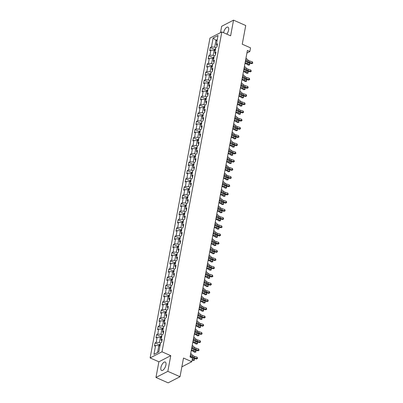 <?xml version="1.0" encoding="UTF-8"?>
<svg xmlns="http://www.w3.org/2000/svg" width="403" height="403" viewBox="0 0 403 403"><rect width="100%" height="100%" fill="white"/><g stroke="black" fill="none" stroke-linecap="round" stroke-linejoin="round"><path stroke-width="0.6" d="M165.92 364.962A4.614 2.01 -66.2 0 0 165.28 362.03A4.614 2.01 -66.2 0 0 160.913 367.546A4.614 2.01 -66.2 0 0 161.553 370.478A4.614 2.01 -66.2 0 0 165.92 364.962M226.788 34.129A4.614 2.01 -66.2 0 0 228.592 30.074A4.614 2.01 -66.2 0 0 227.952 27.142A4.614 2.01 -66.2 0 0 223.584 32.658A4.614 2.01 -66.2 0 0 223.574 32.714M155.956 377.47L168.142 382.85L180.015 376.719L167.829 371.339L170.761 355.668L161.986 351.794L150.112 357.924L158.888 361.798L155.956 377.47L167.829 371.339M161.986 351.794L221.841 31.948L209.968 38.078L150.112 357.924M221.841 31.948L230.617 35.822L233.549 20.15L221.675 26.281L220.486 32.648M233.549 20.15L245.739 25.53L242.243 44.199L250.53 47.856L249.845 51.539L247.407 50.461L190.05 356.952L192.483 358.03L191.798 361.713L183.506 358.05L180.015 376.719M213.142 38.008L211.469 46.944L210.301 47.554L209.706 50.707L210.88 50.103L209.933 55.151L208.764 55.755L208.175 58.909L209.343 58.304L208.396 63.357L207.228 63.961L206.638 67.115L207.807 66.51L206.865 71.558L205.691 72.162L205.102 75.321L206.271 74.716L205.329 79.764L204.155 80.368L203.565 83.522L204.739 82.917L203.792 87.965L202.623 88.569L202.029 91.728L203.203 91.123L202.256 96.171L201.087 96.775L200.498 99.929L201.666 99.324L200.724 104.372L199.55 104.982L198.961 108.135L200.13 107.53L199.188 112.578L198.014 113.183L197.425 116.336L198.598 115.732L197.651 120.784L196.483 121.389L195.888 124.542L197.062 123.938L196.115 128.985L194.946 129.59L194.357 132.748L195.526 132.144L194.578 137.191L193.41 137.796L192.82 140.949L193.989 140.345L193.047 145.392L191.873 145.997L191.284 149.155L192.453 148.551L191.511 153.598L190.337 154.203L189.748 157.356L190.921 156.752L189.974 161.799L188.806 162.404L188.211 165.562L189.385 164.958L188.438 170.006L187.269 170.61L186.68 173.764L187.848 173.159L186.906 178.212L185.733 178.816L185.143 181.97L186.312 181.365L185.37 186.413L184.196 187.017L183.607 190.176L184.781 189.571L183.833 194.619L182.665 195.223L182.07 198.377L183.244 197.772L182.297 202.82L181.128 203.424L180.539 206.583L181.708 205.978L180.761 211.026L179.592 211.63L179.003 214.784L180.171 214.179L179.229 219.227L178.055 219.831L177.466 222.99L178.635 222.385L177.693 227.433L176.519 228.038L175.93 231.191L177.103 230.587L176.156 235.639L174.988 236.244L174.393 239.397L175.567 238.793L174.62 243.84L173.451 244.445L172.862 247.603L174.031 246.999L173.089 252.046L171.915 252.651L171.325 255.804L172.494 255.2L171.552 260.247L170.378 260.852L169.789 264.01L170.963 263.406L170.016 268.453L168.847 269.058L168.252 272.211L169.426 271.607L168.479 276.654L167.31 277.259L166.721 280.417L167.89 279.813L166.943 284.861L165.774 285.465L165.185 288.619L166.353 288.014L165.411 293.067L164.238 293.671L163.648 296.825L164.817 296.22L163.875 301.268L162.701 301.872L162.112 305.031L163.286 304.421L162.338 309.474L161.17 310.078L160.575 313.232L161.749 312.627L160.802 317.675L159.633 318.279L159.044 321.438L160.213 320.833L159.271 325.881L158.097 326.485L157.508 329.639L158.676 329.034L157.734 334.082L156.56 334.686L155.971 337.845L157.145 337.24L156.198 342.288L155.024 342.893L154.435 346.046L155.608 345.442L153.936 354.383L158.812 351.864L160.485 342.923L161.658 342.318L162.248 339.165L161.074 339.769L162.021 334.722L163.19 334.117L163.784 330.964L162.611 331.568L163.558 326.516L164.726 325.911L165.316 322.758L164.147 323.362L165.089 318.315L166.263 317.71L166.852 314.552L165.683 315.156L166.625 310.109L167.799 309.504L168.389 306.351L167.215 306.955L168.162 301.907L169.331 301.303L169.925 298.144L168.751 298.749L169.698 293.701L170.867 293.097L171.456 289.943L170.288 290.548L171.23 285.5L172.403 284.891L172.993 281.737L171.824 282.342L172.766 277.294L173.94 276.69L174.529 273.536L173.355 274.141L174.303 269.088L175.476 268.484L176.066 265.33L174.892 265.935L175.839 260.887L177.008 260.283L177.602 257.124L176.428 257.729L177.375 252.681L178.544 252.077L179.134 248.923L177.965 249.528L178.907 244.48L180.081 243.875L180.67 240.717L179.501 241.321L180.443 236.274L181.617 235.669L182.206 232.516L181.033 233.12L181.98 228.073L183.148 227.468L183.743 224.31L182.569 224.914L183.516 219.867L184.685 219.262L185.274 216.109L184.106 216.713L185.053 211.661L186.221 211.056L186.811 207.903L185.642 208.507L186.584 203.46L187.758 202.855L188.347 199.697L187.178 200.301L188.12 195.254L189.294 194.649L189.884 191.496L188.71 192.1L189.657 187.052L190.826 186.448L191.42 183.289L190.246 183.894L191.193 178.846L192.362 178.242L192.951 175.088L191.783 175.693L192.725 170.645L193.898 170.041L194.488 166.882L193.319 167.487L194.261 162.439L195.435 161.835L196.024 158.681L194.851 159.286L195.798 154.233L196.966 153.629L197.561 150.475L196.387 151.08L197.334 146.032L198.503 145.428L199.092 142.269L197.923 142.874L198.87 137.826L200.039 137.221L200.629 134.068L199.46 134.673L200.402 129.625L201.576 129.02L202.165 125.862L200.996 126.466L201.938 121.419L203.112 120.814L203.701 117.661L202.528 118.265L203.475 113.218L204.643 112.613L205.238 109.455L204.064 110.059L205.011 105.012L206.18 104.407L206.769 101.254L205.601 101.858L206.543 96.806L207.716 96.201L208.306 93.048L207.137 93.652L208.079 88.605L209.253 88L209.842 84.842L208.668 85.451L209.615 80.398L210.784 79.794L211.379 76.641L210.205 77.245L211.152 72.197L212.321 71.593L212.91 68.434L211.741 69.039L212.688 63.991L213.857 63.387L214.446 60.233L213.278 60.838L214.22 55.79L215.393 55.186L215.983 52.027L214.814 52.632L215.756 47.584L216.93 46.98L217.519 43.826L216.346 44.431L218.018 35.489L213.142 38.008L215.983 40.31L214.703 47.146L215.751 47.609M161.074 339.769L161.84 341.336M160.48 342.948L159.432 342.485L160.374 337.437L161.427 337.9M156.198 342.288L159.432 342.485M157.145 337.24L160.374 337.437M162.611 331.568L163.376 333.135M162.016 334.747L160.968 334.283L161.91 329.236L162.958 329.694M157.734 334.082L160.968 334.283M158.676 329.034L161.91 329.236M164.147 323.362L164.913 324.929M163.553 326.541L162.5 326.077L163.447 321.03L164.495 321.493M159.271 325.881L162.5 326.077M160.213 320.833L163.447 321.03M165.683 315.156L166.444 316.723M165.084 318.34L164.036 317.876L164.983 312.824L166.031 313.287M160.802 317.675L164.036 317.876M161.749 312.627L164.983 312.824M167.215 306.955L167.98 308.522M166.62 310.134L165.573 309.67L166.52 304.623L167.567 305.086M162.338 309.474L165.573 309.67M163.286 304.421L166.52 304.623M168.751 298.749L169.517 300.316M168.157 301.928L167.109 301.464L168.051 296.417L169.104 296.88M163.875 301.268L167.109 301.464M164.817 296.22L168.051 296.417M170.288 290.548L171.053 292.115M169.693 293.727L168.645 293.263L169.587 288.216L170.635 288.679M165.411 293.067L168.645 293.263M166.353 288.014L169.587 288.216M171.824 282.342L172.59 283.908M171.23 285.52L170.177 285.057L171.124 280.009L172.172 280.473M166.943 284.861L170.177 285.057M167.89 279.813L171.124 280.009M173.355 274.141L174.121 275.707M172.761 277.319L171.713 276.856L172.66 271.808L173.708 272.272M168.479 276.654L171.713 276.856M169.426 271.607L172.66 271.808M174.892 265.935L175.658 267.501M174.298 269.113L173.25 268.65L174.192 263.602L175.245 264.066M170.016 268.453L173.25 268.65M170.963 263.406L174.192 263.602M176.428 257.729L177.194 259.295M175.834 260.912L174.786 260.449L175.728 255.396L176.781 255.86M171.552 260.247L174.786 260.449M172.494 255.2L175.728 255.396M177.965 249.528L178.731 251.094M177.37 252.706L176.318 252.243L177.265 247.195L178.312 247.659M173.089 252.046L176.318 252.243M174.031 246.999L177.265 247.195M179.501 241.321L180.262 242.888M178.907 244.5L177.854 244.037L178.801 238.989L179.849 239.453M174.62 243.84L177.854 244.037M175.567 238.793L178.801 238.989M181.033 233.12L181.798 234.687M180.438 236.299L179.39 235.836L180.337 230.788L181.385 231.251M176.156 235.639L179.39 235.836M177.103 230.587L180.337 230.788M182.569 224.914L183.335 226.481M181.975 228.093L180.927 227.63L181.869 222.582L182.922 223.045M177.693 227.433L180.927 227.63M178.635 222.385L181.869 222.582M184.106 216.713L184.871 218.28M183.511 219.892L182.463 219.428L183.405 214.381L184.453 214.844M179.229 219.227L182.463 219.428M180.171 214.179L183.405 214.381M185.642 208.507L186.408 210.074M185.048 211.686L183.995 211.222L184.942 206.175L185.99 206.638M180.761 211.026L183.995 211.222M181.708 205.978L184.942 206.175M187.178 200.301L187.939 201.873M186.579 203.485L185.531 203.021L186.478 197.969L187.526 198.432M182.297 202.82L185.531 203.021M183.244 197.772L186.478 197.969M188.71 192.1L189.475 193.667M188.115 195.279L187.068 194.815L188.01 189.768L189.062 190.231M183.833 194.619L187.068 194.815M184.781 189.571L188.01 189.768M190.246 183.894L191.012 185.461M189.652 187.073L188.604 186.614L189.546 181.562L190.599 182.025M185.37 186.413L188.604 186.614M186.312 181.365L189.546 181.562M191.783 175.693L192.548 177.26M191.188 178.872L190.135 178.408L191.082 173.361L192.13 173.824M186.906 178.212L190.135 178.408M187.848 173.159L191.082 173.361M193.319 167.487L194.08 169.053M192.725 170.665L191.672 170.202L192.619 165.154L193.667 165.618M188.438 170.006L191.672 170.202M189.385 164.958L192.619 165.154M194.851 159.286L195.616 160.852M194.256 162.464L193.208 162.001L194.155 156.953L195.203 157.417M189.974 161.799L193.208 162.001M190.921 156.752L194.155 156.953M196.387 151.08L197.153 152.646M195.793 154.258L194.745 153.795L195.687 148.747L196.74 149.211M191.511 153.598L194.745 153.795M192.453 148.551L195.687 148.747M197.923 142.874L198.689 144.445M197.329 146.057L196.281 145.594L197.223 140.541L198.271 141.005M193.047 145.392L196.281 145.594M193.989 140.345L197.223 140.541M199.46 134.673L200.226 136.239M198.865 137.851L197.813 137.388L198.76 132.34L199.807 132.804M194.578 137.191L197.813 137.388M195.526 132.144L198.76 132.34M200.996 126.466L201.757 128.033M200.397 129.645L199.349 129.187L200.296 124.134L201.344 124.598M196.115 128.985L199.349 129.187M197.062 123.938L200.296 124.134M202.528 118.265L203.293 119.832M201.933 121.444L200.885 120.981L201.827 115.933L202.88 116.396M197.651 120.784L200.885 120.981M198.598 115.732L201.827 115.933M204.064 110.059L204.83 111.626M203.47 113.238L202.422 112.775L203.364 107.727L204.417 108.19M199.188 112.578L202.422 112.775M200.13 107.53L203.364 107.727M205.601 101.858L206.366 103.425M205.006 105.037L203.953 104.573L204.9 99.526L205.948 99.989M200.724 104.372L203.953 104.573M201.666 99.324L204.9 99.526M207.137 93.652L207.898 95.219M206.543 96.831L205.49 96.367L206.437 91.32L207.485 91.783M202.256 96.171L205.49 96.367M203.203 91.123L206.437 91.32M208.668 85.451L209.434 87.018M208.074 88.63L207.026 88.166L207.973 83.114L209.021 83.577M203.792 87.965L207.026 88.166M204.739 82.917L207.973 83.114M210.205 77.245L210.971 78.812M209.61 80.424L208.563 79.96L209.505 74.913L210.557 75.376M205.329 79.764L208.563 79.96M206.271 74.716L209.505 74.913M211.741 69.039L212.507 70.606M211.147 72.218L210.099 71.759L211.041 66.707L212.089 67.17M206.865 71.558L210.099 71.759M207.807 66.51L211.041 66.707M213.278 60.838L214.043 62.405M212.683 64.017L211.63 63.553L212.577 58.506L213.625 58.969M208.396 63.357L211.63 63.553M209.343 58.304L212.577 58.506M214.814 52.632L215.575 54.198M214.215 55.81L213.167 55.347L214.114 50.299L215.162 50.763M209.933 55.151L213.167 55.347M210.88 50.103L214.114 50.299M216.346 44.431L217.111 45.997M217.031 40.774L215.983 40.31L217.237 39.66M211.469 46.944L214.703 47.146M181.864 366.836L191.798 361.713M246.923 53.045L249.845 51.539M159.89 346.106L158.842 345.643L157.563 352.479L158.817 351.829M153.936 354.383L157.563 352.479M155.608 345.442L158.842 345.643M210.301 47.554L214.678 49.483M208.764 55.755L213.142 57.689M207.228 63.961L211.61 65.896M205.691 72.162L210.074 74.097M204.155 80.368L208.537 82.303M202.623 88.569L207.001 90.504M201.087 96.775L205.465 98.71M199.55 104.982L203.933 106.911M198.014 113.183L202.397 115.117M196.483 121.389L200.86 123.323M194.946 129.59L199.324 131.524M193.41 137.796L197.792 139.73M191.873 145.997L196.256 147.931M190.337 154.203L194.72 156.137M188.806 162.404L193.183 164.338M187.269 170.61L191.647 172.544M185.733 178.816L190.115 180.751M184.196 187.017L188.579 188.952M182.665 195.223L187.042 197.158M181.128 203.424L185.506 205.359M179.592 211.63L183.975 213.565M178.055 219.831L182.438 221.766M176.519 228.038L180.902 229.972M174.988 236.244L179.365 238.173M173.451 244.445L177.829 246.379M171.915 252.651L176.297 254.585M170.378 260.852L174.761 262.786M168.847 269.058L173.225 270.992M167.31 277.259L171.688 279.193M165.774 285.465L170.157 287.399M164.238 293.671L168.62 295.601M162.701 301.872L167.084 303.807M161.17 310.078L165.547 312.013M159.633 318.279L164.011 320.214M158.097 326.485L162.48 328.42M156.56 334.686L160.943 336.621M155.024 342.893L159.407 344.827M170.761 355.668L158.888 361.798M245.981 58.087L248.203 60.188A2.957 1.264 -169.4 0 0 249.734 60.999L252.404 61.845L252.157 63.16L252.792 63.15L251.648 63.684L248.973 62.838A4.438 1.899 10.6 0 1 246.681 61.619L245.523 60.526M245.734 59.402L247.956 61.503A2.957 1.264 -169.4 0 0 249.487 62.314L252.157 63.16L251.648 63.684M252.404 61.845L252.792 63.15M214.461 50.456L214.633 49.539L215.373 48.677A1.567 0.67 10.6 0 1 215.565 48.607M215.489 49.579L215.373 50.214M244.989 63.372A2.957 1.264 10.6 0 1 246.359 63.931L248.334 65.135L249.386 64.853L247.412 63.649A4.438 1.899 -169.4 0 0 245.11 62.742M249.669 64.863L249.386 64.853L249.633 63.538L249.669 64.863L248.334 65.135M249.633 63.538L247.659 62.334A4.438 1.899 -169.4 0 0 245.351 61.427M244.445 66.288L246.666 68.394A2.957 1.264 -169.4 0 0 248.198 69.205L250.868 70.051L250.626 71.366L251.255 71.351L250.112 71.89L247.442 71.044A4.438 1.899 10.6 0 1 245.145 69.825L243.986 68.727M244.198 67.603L246.424 69.709A2.957 1.264 -169.4 0 0 247.951 70.52L250.626 71.366L250.112 71.89M250.868 70.051L251.255 71.351M242.908 74.495L245.135 76.595A2.957 1.264 -169.4 0 0 246.661 77.411L249.336 78.253L249.089 79.567L249.719 79.557L248.575 80.091L245.906 79.245A4.438 1.899 10.6 0 1 243.608 78.031L242.45 76.933M242.661 75.809L244.888 77.91A2.957 1.264 -169.4 0 0 246.414 78.726L249.089 79.567L248.575 80.091M249.336 78.253L249.719 79.557M212.925 58.657L213.101 57.74L213.842 56.883A1.567 0.67 10.6 0 1 214.028 56.813M213.953 57.785L213.837 58.415M243.452 71.573A2.957 1.264 10.6 0 1 244.823 72.137L246.797 73.341L247.85 73.054L245.875 71.85A4.438 1.899 -169.4 0 0 243.573 70.943M248.132 73.069L247.85 73.054L248.097 71.744L248.132 73.069L246.797 73.341M248.097 71.744L246.122 70.535A4.438 1.899 -169.4 0 0 243.82 69.628M211.394 66.863L211.565 65.946L212.305 65.09A1.567 0.67 10.6 0 1 212.492 65.014M212.416 65.986L212.3 66.621M241.921 79.779A2.957 1.264 10.6 0 1 243.286 80.338L245.261 81.542L246.314 81.26L244.339 80.056A4.438 1.899 -169.4 0 0 242.037 79.149M246.601 81.27L246.314 81.26L246.56 79.945L246.601 81.27L245.261 81.542M246.56 79.945L244.586 78.741A4.438 1.899 -169.4 0 0 242.284 77.834M241.372 82.696L243.598 84.801A2.957 1.264 -169.4 0 0 245.125 85.612L247.8 86.459L247.553 87.773L248.183 87.763L247.044 88.297L244.369 87.451A4.438 1.899 10.6 0 1 242.077 86.232L240.918 85.139M241.125 84.01L243.352 86.116A2.957 1.264 -169.4 0 0 244.883 86.927L247.553 87.773L247.044 88.297M247.8 86.459L248.183 87.763M239.835 90.902L242.062 93.002A2.957 1.264 -169.4 0 0 243.593 93.818L246.263 94.665L246.016 95.979L246.651 95.964L245.508 96.498L242.833 95.657A4.438 1.899 10.6 0 1 240.541 94.438L239.382 93.34M239.594 92.216L241.815 94.317A2.957 1.264 -169.4 0 0 243.347 95.133L246.016 95.979L245.508 96.498M246.263 94.665L246.651 95.964M238.304 99.103L240.526 101.208A2.957 1.264 -169.4 0 0 242.057 102.019L244.727 102.866L244.48 104.181L245.115 104.17L243.971 104.704L241.301 103.858A4.438 1.899 10.6 0 1 239.004 102.639L237.846 101.546M238.057 100.418L240.279 102.523A2.957 1.264 -169.4 0 0 241.81 103.334L244.48 104.181L243.971 104.704M244.727 102.866L245.115 104.17M209.857 75.069L210.028 74.147L210.769 73.291A1.567 0.67 10.6 0 1 210.96 73.22M210.885 74.192L210.764 74.822M240.384 87.98A2.957 1.264 10.6 0 1 241.755 88.544L243.729 89.748L244.782 89.466L242.808 88.257A4.438 1.899 -169.4 0 0 240.5 87.355M245.064 89.476L244.782 89.466L245.024 88.151L245.064 89.476L243.729 89.748M245.024 88.151L243.049 86.942A4.438 1.899 -169.4 0 0 240.747 86.041M208.321 83.27L208.492 82.353L209.233 81.497A1.567 0.67 10.6 0 1 209.424 81.426M209.348 82.398L209.228 83.028M238.848 96.186A2.957 1.264 10.6 0 1 240.218 96.745L242.193 97.954L243.246 97.667L241.271 96.463A4.438 1.899 -169.4 0 0 238.964 95.556M243.528 97.677L243.246 97.667L243.493 96.352L243.528 97.677L242.193 97.954M243.493 96.352L241.518 95.148A4.438 1.899 -169.4 0 0 239.211 94.242M206.784 91.476L206.961 90.554L207.696 89.698A1.567 0.67 10.6 0 1 207.888 89.627M207.812 90.599L207.696 91.229M237.312 104.387A2.957 1.264 10.6 0 1 238.682 104.951L240.656 106.155L241.709 105.873L239.735 104.664A4.438 1.899 -169.4 0 0 237.432 103.762M241.991 105.883L241.709 105.873L241.956 104.558L241.991 105.883L240.656 106.155M241.956 104.558L239.981 103.349A4.438 1.899 -169.4 0 0 237.679 102.448M236.768 107.309L238.989 109.415A2.957 1.264 -169.4 0 0 240.52 110.226L243.195 111.072L242.949 112.387L243.578 112.372L242.435 112.911L239.765 112.064A4.438 1.899 10.6 0 1 237.468 110.845L236.309 109.747M236.521 108.624L238.747 110.729A2.957 1.264 -169.4 0 0 240.274 111.54L242.949 112.387L242.435 112.911M243.195 111.072L243.578 112.372M205.253 99.677L205.424 98.76L206.165 97.904A1.567 0.67 10.6 0 1 206.351 97.833M206.276 98.806L206.16 99.435M235.78 112.593A2.957 1.264 10.6 0 1 237.145 113.152L239.12 114.361L240.173 114.074L238.198 112.87A4.438 1.899 -169.4 0 0 235.896 111.963M240.455 114.089L240.173 114.074L240.42 112.759L240.455 114.089L239.12 114.361M240.42 112.759L238.445 111.555A4.438 1.899 -169.4 0 0 236.143 110.649M235.231 115.515L237.458 117.616A2.957 1.264 -169.4 0 0 238.984 118.427L241.659 119.273L241.412 120.588L242.042 120.578L240.898 121.112L238.228 120.265A4.438 1.899 10.6 0 1 235.936 119.046L234.773 117.953M234.984 116.83L237.211 118.93A2.957 1.264 -169.4 0 0 238.737 119.741L241.412 120.588L240.898 121.112M241.659 119.273L242.042 120.578M203.716 107.883L203.888 106.966L204.628 106.105A1.567 0.67 10.6 0 1 204.82 106.034M204.744 107.007L204.623 107.641M234.244 120.799A2.957 1.264 10.6 0 1 235.609 121.358L237.584 122.562L238.636 122.28L236.662 121.076A4.438 1.899 -169.4 0 0 234.36 120.17M238.924 122.29L238.636 122.28L238.883 120.965L238.924 122.29L237.584 122.562M238.883 120.965L236.909 119.762A4.438 1.899 -169.4 0 0 234.606 118.855M233.695 123.716L235.921 125.822A2.957 1.264 -169.4 0 0 237.453 126.633L240.123 127.479L239.876 128.794L240.505 128.779L239.367 129.318L236.692 128.471A4.438 1.899 10.6 0 1 234.4 127.252L233.241 126.154M233.448 125.031L235.674 127.136A2.957 1.264 -169.4 0 0 237.206 127.947L239.876 128.794L239.367 129.318M240.123 127.479L240.505 128.779M202.18 116.084L202.351 115.167L203.092 114.311A1.567 0.67 10.6 0 1 203.283 114.24M203.208 115.213L203.087 115.842M232.707 129A2.957 1.264 10.6 0 1 234.078 129.565L236.052 130.768L237.105 130.481L235.13 129.277A4.438 1.899 -169.4 0 0 232.823 128.371M237.387 130.496L237.105 130.481L237.352 129.167L237.387 130.496L236.052 130.768M237.352 129.167L235.377 127.963A4.438 1.899 -169.4 0 0 233.07 127.056M232.163 131.922L234.385 134.023A2.957 1.264 -169.4 0 0 235.916 134.839L238.586 135.68L238.339 136.995L238.974 136.985L237.83 137.519L235.156 136.672A4.438 1.899 10.6 0 1 232.863 135.458L231.705 134.36M231.916 133.237L234.138 135.337A2.957 1.264 -169.4 0 0 235.669 136.154L238.339 136.995L237.83 137.519M238.586 135.68L238.974 136.985M200.644 124.29L200.815 123.373L201.555 122.512A1.567 0.67 10.6 0 1 201.747 122.441M201.671 123.414L201.555 124.048M231.171 137.206A2.957 1.264 10.6 0 1 232.541 137.766L234.516 138.97L235.569 138.687L233.594 137.483A4.438 1.899 -169.4 0 0 231.292 136.577M235.851 138.697L235.569 138.687L235.815 137.373L235.851 138.697L234.516 138.97M235.815 137.373L233.841 136.169A4.438 1.899 -169.4 0 0 231.534 135.262M230.627 140.123L232.848 142.229A2.957 1.264 -169.4 0 0 234.38 143.04L237.05 143.886L236.808 145.201L237.438 145.191L236.294 145.725L233.624 144.879A4.438 1.899 10.6 0 1 231.327 143.659L230.168 142.566M230.38 141.438L232.607 143.544A2.957 1.264 -169.4 0 0 234.133 144.355L236.808 145.201L236.294 145.725M237.05 143.886L237.438 145.191M199.107 132.496L199.284 131.574L200.024 130.718A1.567 0.67 10.6 0 1 200.21 130.648M200.135 131.62L200.019 132.249M229.634 145.407A2.957 1.264 10.6 0 1 231.005 145.972L232.979 147.176L234.032 146.894L232.057 145.685A4.438 1.899 -169.4 0 0 229.755 144.783M234.314 146.904L234.032 146.894L234.279 145.579L234.314 146.904L232.979 147.176M234.279 145.579L232.304 144.37A4.438 1.899 -169.4 0 0 230.002 143.468M229.09 148.329L231.317 150.43A2.957 1.264 -169.4 0 0 232.843 151.246L235.518 152.092L235.271 153.407L235.901 153.392L234.758 153.926L232.088 153.085A4.438 1.899 10.6 0 1 229.791 151.866L228.632 150.767M228.844 149.644L231.07 151.745A2.957 1.264 -169.4 0 0 232.596 152.561L235.271 153.407L234.758 153.926M235.518 152.092L235.901 153.392M197.576 140.697L197.747 139.781L198.467 138.944A1.567 0.67 10.6 0 1 198.674 138.854M198.598 139.826L198.483 140.456M228.103 153.614A2.957 1.264 10.6 0 1 229.468 154.173L231.443 155.382L232.496 155.095L230.521 153.891A4.438 1.899 -169.4 0 0 228.219 152.984M232.783 155.105L232.496 155.095L232.743 153.78L232.783 155.105L231.443 155.382M232.743 153.78L230.768 152.576A4.438 1.899 -169.4 0 0 228.466 151.669M227.554 156.53L229.781 158.636A2.957 1.264 -169.4 0 0 231.307 159.447L233.982 160.293L233.735 161.608L234.365 161.598L233.226 162.132L230.551 161.286A4.438 1.899 10.6 0 1 228.259 160.067L227.101 158.973M227.307 157.845L229.534 159.951A2.957 1.264 -169.4 0 0 231.065 160.762L233.735 161.608L233.226 162.132M233.982 160.293L234.365 161.598M196.039 148.903L196.211 147.982L196.951 147.125A1.567 0.67 10.6 0 1 197.143 147.055M197.067 148.027L196.946 148.657M226.567 161.815A2.957 1.264 10.6 0 1 227.937 162.379L229.911 163.583L230.964 163.301L228.99 162.092A4.438 1.899 -169.4 0 0 226.682 161.19M231.246 163.311L230.964 163.301L231.206 161.986L231.246 163.311L229.911 163.583M231.206 161.986L229.231 160.777A4.438 1.899 -169.4 0 0 226.929 159.875M226.018 164.736L228.244 166.842A2.957 1.264 -169.4 0 0 229.775 167.653L232.445 168.499L232.199 169.814L232.833 169.799L231.69 170.338L229.015 169.492A4.438 1.899 10.6 0 1 226.723 168.273L225.564 167.174M225.776 166.051L227.997 168.157A2.957 1.264 -169.4 0 0 229.529 168.968L232.199 169.814L231.69 170.338M232.445 168.499L232.833 169.799M194.503 157.105L194.674 156.188L195.415 155.331A1.567 0.67 10.6 0 1 195.606 155.261M195.531 156.233L195.41 156.863M225.03 170.021A2.957 1.264 10.6 0 1 226.4 170.58L228.375 171.789L229.428 171.502L227.453 170.298A4.438 1.899 -169.4 0 0 225.146 169.391M229.71 171.517L229.428 171.502L229.675 170.187L229.71 171.517L228.375 171.789M229.675 170.187L227.7 168.983A4.438 1.899 -169.4 0 0 225.393 168.076M224.486 172.942L226.708 175.043A2.957 1.264 -169.4 0 0 228.239 175.854L230.909 176.7L230.662 178.015L231.297 178.005L230.153 178.539L227.483 177.693A4.438 1.899 10.6 0 1 225.186 176.474L224.028 175.381M224.239 174.257L226.461 176.358A2.957 1.264 -169.4 0 0 227.992 177.169L230.662 178.015L230.153 178.539M230.909 176.7L231.297 178.005M192.966 165.311L193.138 164.389L193.878 163.532A1.567 0.67 10.6 0 1 194.07 163.462M193.994 164.434L193.878 165.069M223.494 178.227A2.957 1.264 10.6 0 1 224.864 178.786L226.839 179.99L227.891 179.708L225.917 178.504A4.438 1.899 -169.4 0 0 223.615 177.597M228.174 179.718L227.891 179.708L228.138 178.393L228.174 179.718L226.839 179.99M228.138 178.393L226.164 177.189A4.438 1.899 -169.4 0 0 223.861 176.282M222.95 181.143L225.171 183.249A2.957 1.264 -169.4 0 0 226.703 184.06L229.378 184.906L229.131 186.221L229.76 186.206L228.617 186.745L225.947 185.899A4.438 1.899 10.6 0 1 223.65 184.68L222.491 183.582M222.703 182.458L224.929 184.564A2.957 1.264 -169.4 0 0 226.456 185.375L229.131 186.221L228.617 186.745M229.378 184.906L229.76 186.206M191.435 173.512L191.606 172.595L192.347 171.738A1.567 0.67 10.6 0 1 192.533 171.668M192.458 172.64L192.342 173.27M221.962 186.428A2.957 1.264 10.6 0 1 223.327 186.992L225.302 188.196L226.355 187.909L224.38 186.705A4.438 1.899 -169.4 0 0 222.078 185.798M226.637 187.924L226.355 187.909L226.602 186.594L226.637 187.924L225.302 188.196M226.602 186.594L224.627 185.39A4.438 1.899 -169.4 0 0 222.325 184.483M221.413 189.35L223.64 191.45A2.957 1.264 -169.4 0 0 225.166 192.266L227.841 193.108L227.594 194.422L228.224 194.412L227.08 194.946L224.411 194.1A4.438 1.899 10.6 0 1 222.118 192.886L220.955 191.788M221.166 190.664L223.393 192.765A2.957 1.264 -169.4 0 0 224.919 193.576L227.594 194.422L227.08 194.946M227.841 193.108L228.224 194.412M189.899 181.718L190.07 180.801L190.81 179.94A1.567 0.67 10.6 0 1 191.002 179.869M190.926 180.841L190.805 181.476M220.426 194.634A2.957 1.264 10.6 0 1 221.791 195.193L223.766 196.397L224.819 196.115L222.844 194.911A4.438 1.899 -169.4 0 0 220.542 194.004M225.106 196.125L224.819 196.115L225.065 194.8L225.106 196.125L223.766 196.397M225.065 194.8L223.091 193.596A4.438 1.899 -169.4 0 0 220.789 192.689M219.877 197.551L222.103 199.656A2.957 1.264 -169.4 0 0 223.635 200.467L226.305 201.314L226.058 202.628L226.688 202.613L225.549 203.152L222.874 202.306A4.438 1.899 10.6 0 1 220.582 201.087L219.423 199.994M219.63 198.865L221.857 200.971A2.957 1.264 -169.4 0 0 223.388 201.782L226.058 202.628L225.549 203.152M226.305 201.314L226.688 202.613M188.362 189.924L188.533 189.002L189.274 188.146A1.567 0.67 10.6 0 1 189.465 188.075M189.39 189.047L189.269 189.677M218.889 202.835A2.957 1.264 10.6 0 1 220.26 203.399L222.234 204.603L223.287 204.321L221.312 203.112A4.438 1.899 -169.4 0 0 219.005 202.21M223.569 204.331L223.287 204.321L223.534 203.006L223.569 204.331L222.234 204.603M223.534 203.006L221.554 201.797A4.438 1.899 -169.4 0 0 219.252 200.896M218.345 205.757L220.567 207.857A2.957 1.264 -169.4 0 0 222.098 208.673L224.768 209.52L224.521 210.834L225.156 210.819L224.013 211.353L221.338 210.512A4.438 1.899 10.6 0 1 219.046 209.293L217.887 208.195M218.099 207.071L220.32 209.172A2.957 1.264 -169.4 0 0 221.852 209.988L224.521 210.834L224.013 211.353M224.768 209.52L225.156 210.819M186.826 198.125L186.997 197.208L187.738 196.352A1.567 0.67 10.6 0 1 187.929 196.281M187.853 197.253L187.738 197.883M217.353 211.041A2.957 1.264 10.6 0 1 218.723 211.6L220.698 212.809L221.751 212.522L219.776 211.318A4.438 1.899 -169.4 0 0 217.474 210.411M222.033 212.532L221.751 212.522L221.998 211.207L222.033 212.532L220.698 212.809M221.998 211.207L220.023 210.003A4.438 1.899 -169.4 0 0 217.716 209.097M216.809 213.958L219.031 216.063A2.957 1.264 -169.4 0 0 220.562 216.874L223.232 217.721L222.99 219.036L223.62 219.025L222.476 219.559L219.806 218.713A4.438 1.899 10.6 0 1 217.509 217.494L216.351 216.401M216.562 215.273L218.789 217.378A2.957 1.264 -169.4 0 0 220.315 218.189L222.99 219.036L222.476 219.559M223.232 217.721L223.62 219.025M185.289 206.331L185.466 205.409L186.206 204.553A1.567 0.67 10.6 0 1 186.393 204.482M186.317 205.454L186.201 206.084M215.817 219.242A2.957 1.264 10.6 0 1 217.187 219.806L219.161 221.01L220.214 220.728L218.24 219.519A4.438 1.899 -169.4 0 0 215.937 218.617M220.496 220.738L220.214 220.728L220.461 219.413L220.496 220.738L219.161 221.01M220.461 219.413L218.486 218.204A4.438 1.899 -169.4 0 0 216.184 217.303M215.273 222.164L217.499 224.27A2.957 1.264 -169.4 0 0 219.025 225.081L221.7 225.927L221.454 227.242L222.083 227.227L220.94 227.766L218.27 226.919A4.438 1.899 10.6 0 1 215.973 225.7L214.814 224.602M215.026 223.479L217.252 225.584A2.957 1.264 -169.4 0 0 218.779 226.395L221.454 227.242L220.94 227.766M221.7 225.927L222.083 227.227M183.758 214.532L183.929 213.615L184.67 212.759A1.567 0.67 10.6 0 1 184.856 212.688M184.781 213.661L184.665 214.29M214.285 227.448A2.957 1.264 10.6 0 1 215.65 228.007L217.625 229.216L218.678 228.929L216.703 227.725A4.438 1.899 -169.4 0 0 214.401 226.818M218.965 228.944L218.678 228.929L218.925 227.614L218.965 228.944L217.625 229.216M218.925 227.614L216.95 226.41A4.438 1.899 -169.4 0 0 214.648 225.504M213.736 230.37L215.963 232.471A2.957 1.264 -169.4 0 0 217.489 233.282L220.164 234.128L219.917 235.443L220.547 235.433L219.408 235.967L216.733 235.12A4.438 1.899 10.6 0 1 214.441 233.901L213.283 232.808M213.489 231.685L215.716 233.785A2.957 1.264 -169.4 0 0 217.247 234.596L219.917 235.443L219.408 235.967M220.164 234.128L220.547 235.433M182.221 222.738L182.393 221.816L183.133 220.96A1.567 0.67 10.6 0 1 183.325 220.889M183.249 221.862L183.128 222.496M212.749 235.654A2.957 1.264 10.6 0 1 214.119 236.213L216.094 237.417L217.146 237.135L215.172 235.931A4.438 1.899 -169.4 0 0 212.865 235.025M217.429 237.145L217.146 237.135L217.388 235.82L217.429 237.145L216.094 237.417M217.388 235.82L215.414 234.617A4.438 1.899 -169.4 0 0 213.111 233.71M212.2 238.571L214.426 240.677A2.957 1.264 -169.4 0 0 215.958 241.488L218.628 242.334L218.381 243.649L219.015 243.634L217.872 244.173L215.197 243.326A4.438 1.899 10.6 0 1 212.905 242.107L211.746 241.009M211.958 239.886L214.179 241.991A2.957 1.264 -169.4 0 0 215.711 242.802L218.381 243.649L217.872 244.173M218.628 242.334L219.015 243.634M180.685 230.939L180.856 230.022L181.597 229.166A1.567 0.67 10.6 0 1 181.788 229.095M181.713 230.068L181.592 230.697M211.212 243.855A2.957 1.264 10.6 0 1 212.583 244.419L214.557 245.623L215.61 245.336L213.635 244.132A4.438 1.899 -169.4 0 0 211.328 243.226M215.892 245.351L215.61 245.336L215.857 244.022L215.892 245.351L214.557 245.623M215.857 244.022L213.882 242.818A4.438 1.899 -169.4 0 0 211.575 241.911M210.668 246.777L212.89 248.878A2.957 1.264 -169.4 0 0 214.421 249.689L217.091 250.535L216.844 251.85L217.479 251.84L216.335 252.374L213.666 251.527A4.438 1.899 10.6 0 1 211.368 250.308L210.21 249.215M210.421 248.092L212.643 250.192A2.957 1.264 -169.4 0 0 214.174 251.004L216.844 251.85L216.335 252.374M217.091 250.535L217.479 251.84M179.149 239.145L179.32 238.228L180.06 237.367A1.567 0.67 10.6 0 1 180.252 237.296M180.176 238.269L180.06 238.903M209.676 252.061A2.957 1.264 10.6 0 1 211.046 252.621L213.021 253.825L214.074 253.542L212.099 252.338A4.438 1.899 -169.4 0 0 209.797 251.432M214.356 253.552L214.074 253.542L214.32 252.228L214.356 253.552L213.021 253.825M214.32 252.228L212.346 251.024A4.438 1.899 -169.4 0 0 210.044 250.117M209.132 254.978L211.353 257.084A2.957 1.264 -169.4 0 0 212.885 257.895L215.56 258.741L215.313 260.056L215.943 260.041L214.799 260.58L212.129 259.734A4.438 1.899 10.6 0 1 209.832 258.514L208.673 257.421M208.885 256.293L211.112 258.399A2.957 1.264 -169.4 0 0 212.638 259.21L215.313 260.056L214.799 260.58M215.56 258.741L215.943 260.041M177.617 247.351L177.788 246.429L178.529 245.573A1.567 0.67 10.6 0 1 178.715 245.503M178.64 246.475L178.524 247.104M208.144 260.262A2.957 1.264 10.6 0 1 209.51 260.827L211.484 262.031L212.537 261.749L210.562 260.54A4.438 1.899 -169.4 0 0 208.26 259.638M212.819 261.759L212.537 261.749L212.784 260.434L212.819 261.759L211.484 262.031M212.784 260.434L210.809 259.225A4.438 1.899 -169.4 0 0 208.507 258.323M207.595 263.184L209.822 265.285A2.957 1.264 -169.4 0 0 211.348 266.101L214.023 266.947L213.776 268.262L214.406 268.247L213.263 268.781L210.593 267.94A4.438 1.899 10.6 0 1 208.301 266.721L207.137 265.622M207.349 264.499L209.575 266.6A2.957 1.264 -169.4 0 0 211.101 267.416L213.776 268.262L213.263 268.781M214.023 266.947L214.406 268.247M176.081 255.552L176.252 254.636L176.993 253.779A1.567 0.67 10.6 0 1 177.184 253.709M177.103 254.681L176.988 255.311M206.608 268.469A2.957 1.264 10.6 0 1 207.973 269.028L209.948 270.237L211.001 269.95L209.026 268.746A4.438 1.899 -169.4 0 0 206.724 267.839M211.288 269.96L211.001 269.95L211.248 268.635L211.288 269.96L209.948 270.237M211.248 268.635L209.273 267.431A4.438 1.899 -169.4 0 0 206.971 266.524M206.059 271.385L208.286 273.491A2.957 1.264 -169.4 0 0 209.817 274.302L212.487 275.148L212.24 276.463L212.87 276.453L211.731 276.987L209.056 276.141A4.438 1.899 10.6 0 1 206.764 274.922L205.606 273.828M205.812 272.7L208.039 274.806A2.957 1.264 -169.4 0 0 209.57 275.617L212.24 276.463L211.731 276.987M212.487 275.148L212.87 276.453M174.544 263.758L174.716 262.837L175.456 261.98A1.567 0.67 10.6 0 1 175.648 261.91M175.572 262.882L175.451 263.512M205.072 276.67A2.957 1.264 10.6 0 1 206.442 277.234L208.416 278.438L209.469 278.156L207.495 276.947A4.438 1.899 -169.4 0 0 205.187 276.045M209.751 278.166L209.469 278.156L209.716 276.841L209.751 278.166L208.416 278.438M209.716 276.841L207.736 275.632A4.438 1.899 -169.4 0 0 205.434 274.73M204.528 279.591L206.749 281.697A2.957 1.264 -169.4 0 0 208.28 282.508L210.95 283.354L210.704 284.669L211.338 284.654L210.195 285.193L207.52 284.347A4.438 1.899 10.6 0 1 205.228 283.128L204.069 282.029M204.281 280.906L206.502 283.012A2.957 1.264 -169.4 0 0 208.034 283.823L210.704 284.669L210.195 285.193M210.95 283.354L211.338 284.654M173.008 271.96L173.179 271.043L173.92 270.186A1.567 0.67 10.6 0 1 174.111 270.116M174.036 271.088L173.915 271.718M203.535 284.876A2.957 1.264 10.6 0 1 204.905 285.435L206.88 286.644L207.933 286.357L205.958 285.153A4.438 1.899 -169.4 0 0 203.656 284.246M208.215 286.372L207.933 286.357L208.18 285.042L208.215 286.372L206.88 286.644M208.18 285.042L206.205 283.838A4.438 1.899 -169.4 0 0 203.898 282.931M202.991 287.797L205.213 289.898A2.957 1.264 -169.4 0 0 206.744 290.709L209.414 291.555L209.172 292.87L209.802 292.86L208.658 293.394L205.988 292.548A4.438 1.899 10.6 0 1 203.691 291.329L202.533 290.236M202.744 289.112L204.971 291.213A2.957 1.264 -169.4 0 0 206.497 292.024L209.172 292.87L208.658 293.394M209.414 291.555L209.802 292.86M171.471 280.166L171.648 279.244L172.388 278.387A1.567 0.67 10.6 0 1 172.575 278.317M172.499 279.289L172.383 279.924M201.999 293.082A2.957 1.264 10.6 0 1 203.369 293.641L205.344 294.845L206.396 294.563L204.422 293.359A4.438 1.899 -169.4 0 0 202.12 292.452M206.679 294.573L206.396 294.563L206.643 293.248L206.679 294.573L205.344 294.845M206.643 293.248L204.669 292.044A4.438 1.899 -169.4 0 0 202.366 291.137M201.455 295.998L203.681 298.104A2.957 1.264 -169.4 0 0 205.208 298.915L207.883 299.761L207.636 301.076L208.265 301.061L207.122 301.6L204.452 300.754A4.438 1.899 10.6 0 1 202.155 299.535L200.996 298.437M201.208 297.313L203.434 299.419A2.957 1.264 -169.4 0 0 204.961 300.23L207.636 301.076L207.122 301.6M207.883 299.761L208.265 301.061M169.94 288.367L170.111 287.45L170.852 286.593A1.567 0.67 10.6 0 1 171.038 286.523M170.963 287.495L170.847 288.125M200.467 301.283A2.957 1.264 10.6 0 1 201.832 301.847L203.807 303.051L204.86 302.764L202.885 301.56A4.438 1.899 -169.4 0 0 200.583 300.653M205.147 302.779L204.86 302.764L205.107 301.449L205.147 302.779L203.807 303.051M205.107 301.449L203.132 300.245A4.438 1.899 -169.4 0 0 200.83 299.338M199.918 304.205L202.145 306.305A2.957 1.264 -169.4 0 0 203.671 307.116L206.346 307.963L206.099 309.277L206.729 309.267L205.585 309.801L202.916 308.955A4.438 1.899 10.6 0 1 200.623 307.736L199.465 306.643M199.671 305.519L201.898 307.62A2.957 1.264 -169.4 0 0 203.429 308.431L206.099 309.277L205.585 309.801M206.346 307.963L206.729 309.267M168.404 296.573L168.575 295.656L169.315 294.795A1.567 0.67 10.6 0 1 169.507 294.724M169.431 295.696L169.31 296.331M198.931 309.489A2.957 1.264 10.6 0 1 200.301 310.048L202.276 311.252L203.329 310.97L201.354 309.766A4.438 1.899 -169.4 0 0 199.047 308.859M203.611 310.98L203.329 310.97L203.57 309.655L203.611 310.98L202.276 311.252M203.57 309.655L201.596 308.451A4.438 1.899 -169.4 0 0 199.294 307.544M198.382 312.406L200.608 314.511A2.957 1.264 -169.4 0 0 202.14 315.322L204.81 316.169L204.563 317.483L205.192 317.468L204.054 318.007L201.379 317.161A4.438 1.899 10.6 0 1 199.087 315.942L197.928 314.849M198.14 313.72L200.362 315.826A2.957 1.264 -169.4 0 0 201.893 316.637L204.563 317.483L204.054 318.007M204.81 316.169L205.192 317.468M166.867 304.779L167.038 303.857L167.779 303.001A1.567 0.67 10.6 0 1 167.97 302.93M167.895 303.902L167.774 304.532M197.394 317.69A2.957 1.264 10.6 0 1 198.765 318.254L200.739 319.458L201.792 319.176L199.817 317.967A4.438 1.899 -169.4 0 0 197.51 317.06M202.074 319.186L201.792 319.176L202.039 317.861L202.074 319.186L200.739 319.458M202.039 317.861L200.064 316.652A4.438 1.899 -169.4 0 0 197.757 315.745M196.85 320.612L199.072 322.712A2.957 1.264 -169.4 0 0 200.603 323.528L203.273 324.375L203.026 325.684L203.661 325.674L202.518 326.208L199.848 325.362A4.438 1.899 10.6 0 1 197.551 324.148L196.392 323.05M196.604 321.926L198.825 324.027A2.957 1.264 -169.4 0 0 200.356 324.843L203.026 325.684L202.518 326.208M203.273 324.375L203.661 325.674M165.331 312.98L165.502 312.063L166.227 311.227A1.567 0.67 10.6 0 1 166.434 311.136M166.358 312.108L166.243 312.738M195.858 325.896A2.957 1.264 10.6 0 1 197.228 326.455L199.203 327.664L200.256 327.377L198.281 326.173A4.438 1.899 -169.4 0 0 195.979 325.266M200.538 327.387L200.256 327.377L200.503 326.062L200.538 327.387L199.203 327.664M200.503 326.062L198.528 324.858A4.438 1.899 -169.4 0 0 196.226 323.952M195.314 328.813L197.535 330.918A2.957 1.264 -169.4 0 0 199.067 331.729L201.742 332.576L201.495 333.891L202.125 333.88L200.981 334.414L198.311 333.568A4.438 1.899 10.6 0 1 196.014 332.349L194.856 331.256M195.067 330.128L197.294 332.233A2.957 1.264 -169.4 0 0 198.82 333.044L201.495 333.891L200.981 334.414M201.742 332.576L202.125 333.88M163.799 321.186L163.971 320.264L164.711 319.408A1.567 0.67 10.6 0 1 164.898 319.337M164.822 320.309L164.706 320.939M194.327 334.097A2.957 1.264 10.6 0 1 195.692 334.661L197.666 335.865L198.719 335.583L196.745 334.374A4.438 1.899 -169.4 0 0 194.442 333.472M199.001 335.593L198.719 335.583L198.966 334.268L199.001 335.593L197.666 335.865M198.966 334.268L196.991 333.059A4.438 1.899 -169.4 0 0 194.689 332.158M193.778 337.019L196.004 339.119A2.957 1.264 -169.4 0 0 197.53 339.936L200.205 340.782L199.959 342.097L200.588 342.082L199.445 342.621L196.775 341.774A4.438 1.899 10.6 0 1 194.483 340.555L193.319 339.457M193.531 338.334L195.757 340.434A2.957 1.264 -169.4 0 0 197.284 341.25L199.959 342.097L199.445 342.621M200.205 340.782L200.588 342.082M162.263 329.387L162.434 328.47L163.175 327.614A1.567 0.67 10.6 0 1 163.366 327.543M163.286 328.516L163.17 329.145M192.79 342.303A2.957 1.264 10.6 0 1 194.155 342.862L196.13 344.071L197.183 343.784L195.208 342.58A4.438 1.899 -169.4 0 0 192.906 341.673M197.47 343.799L197.183 343.784L197.43 342.469L197.47 343.799L196.13 344.071M197.43 342.469L195.455 341.265A4.438 1.899 -169.4 0 0 193.153 340.359M192.241 345.225L194.468 347.326A2.957 1.264 -169.4 0 0 195.999 348.137L198.669 348.983L198.422 350.298L199.052 350.288L197.913 350.822L195.238 349.975A4.438 1.899 10.6 0 1 192.946 348.756L191.788 347.663M191.994 346.54L194.221 348.64A2.957 1.264 -169.4 0 0 195.752 349.451L198.422 350.298L197.913 350.822M198.669 348.983L199.052 350.288M160.726 337.593L160.898 336.671L161.638 335.815A1.567 0.67 10.6 0 1 161.83 335.744M161.754 336.717L161.633 337.351M191.254 350.509A2.957 1.264 10.6 0 1 192.624 351.068L194.599 352.272L195.651 351.99L193.677 350.781A4.438 1.899 -169.4 0 0 191.37 349.88M195.934 352L195.651 351.99L195.898 350.675L195.934 352L194.599 352.272M195.898 350.675L193.919 349.472A4.438 1.899 -169.4 0 0 191.616 348.565M190.71 353.426L192.931 355.532A2.957 1.264 -169.4 0 0 194.463 356.343L197.132 357.189L196.886 358.504L197.52 358.489L196.377 359.028L193.702 358.181A4.438 1.899 10.6 0 1 191.41 356.962L190.251 355.864M190.463 354.741L192.684 356.846A2.957 1.264 -169.4 0 0 194.216 357.657L196.886 358.504L196.377 359.028M197.132 357.189L197.52 358.489M159.19 345.794L159.361 344.877L160.102 344.021A1.567 0.67 10.6 0 1 160.293 343.95M160.218 344.923L160.097 345.552M192.13 359.909L193.062 360.478L194.115 360.191L192.286 359.078M194.397 360.206L194.115 360.191L194.362 358.877L194.397 360.206L193.062 360.478M194.362 358.877L192.387 357.673A4.438 1.899 -169.4 0 0 190.08 356.766M248.203 60.188L247.956 61.503M249.734 60.999L249.487 62.314M215.358 48.703L214.985 50.687M247.412 63.649L247.659 62.334M246.666 68.394L246.424 69.709M248.198 69.205L247.951 70.52M245.135 76.595L244.888 77.91M246.661 77.411L246.414 78.726M213.822 56.904L213.449 58.888M245.875 71.85L246.122 70.535M212.285 65.11L211.913 67.094M244.339 80.056L244.586 78.741M243.598 84.801L243.352 86.116M245.125 85.612L244.883 86.927M242.062 93.002L241.815 94.317M243.593 93.818L243.347 95.133M240.526 101.208L240.279 102.523M242.057 102.019L241.81 103.334M210.749 73.311L210.381 75.296M242.808 88.257L243.049 86.942M209.217 81.517L208.845 83.502M241.271 96.463L241.518 95.148M207.681 89.718L207.308 91.708M239.735 104.664L239.981 103.349M238.989 109.415L238.747 110.729M240.52 110.226L240.274 111.54M206.145 97.924L205.772 99.909M238.198 112.87L238.445 111.555M237.458 117.616L237.211 118.93M238.984 118.427L238.737 119.741M204.608 106.13L204.235 108.115M236.662 121.076L236.909 119.762M235.921 125.822L235.674 127.136M237.453 126.633L237.206 127.947M203.072 114.331L202.704 116.316M235.13 129.277L235.377 127.963M234.385 134.023L234.138 135.337M235.916 134.839L235.669 136.154M201.54 122.537L201.168 124.522M233.594 137.483L233.841 136.169M232.848 142.229L232.607 143.544M234.38 143.04L234.133 144.355M200.004 130.738L199.631 132.723M232.057 145.685L232.304 144.37M231.317 150.43L231.07 151.745M232.843 151.246L232.596 152.561M198.467 138.944L198.095 140.929M230.521 153.891L230.768 152.576M229.781 158.636L229.534 159.951M231.307 159.447L231.065 160.762M196.931 147.145L196.563 149.135M228.99 162.092L229.231 160.777M228.244 166.842L227.997 168.157M229.775 167.653L229.529 168.968M195.4 155.351L195.027 157.336M227.453 170.298L227.7 168.983M226.708 175.043L226.461 176.358M228.239 175.854L227.992 177.169M193.863 163.558L193.49 165.542M225.917 178.504L226.164 177.189M225.171 183.249L224.929 184.564M226.703 184.06L226.456 185.375M192.327 171.759L191.954 173.743M224.38 186.705L224.627 185.39M223.64 191.45L223.393 192.765M225.166 192.266L224.919 193.576M190.79 179.965L190.418 181.949M222.844 194.911L223.091 193.596M222.103 199.656L221.857 200.971M223.635 200.467L223.388 201.782M189.254 188.166L188.886 190.151M221.312 203.112L221.554 201.797M220.567 207.857L220.32 209.172M222.098 208.673L221.852 209.988M187.722 196.372L187.35 198.357M219.776 211.318L220.023 210.003M219.031 216.063L218.789 217.378M220.562 216.874L220.315 218.189M186.186 204.573L185.813 206.558M218.24 219.519L218.486 218.204M217.499 224.27L217.252 225.584M219.025 225.081L218.779 226.395M184.65 212.779L184.277 214.764M216.703 227.725L216.95 226.41M215.963 232.471L215.716 233.785M217.489 233.282L217.247 234.596M183.113 220.985L182.745 222.97M215.172 235.931L215.414 234.617M214.426 240.677L214.179 241.991M215.958 241.488L215.711 242.802M181.582 229.186L181.209 231.171M213.635 244.132L213.882 242.818M212.89 248.878L212.643 250.192M214.421 249.689L214.174 251.004M180.045 237.392L179.673 239.377M212.099 252.338L212.346 251.024M211.353 257.084L211.112 258.399M212.885 257.895L212.638 259.21M178.509 245.593L178.136 247.578M210.562 260.54L210.809 259.225M209.822 265.285L209.575 266.6M211.348 266.101L211.101 267.416M176.972 253.799L176.6 255.784M209.026 268.746L209.273 267.431M208.286 273.491L208.039 274.806M209.817 274.302L209.57 275.617M175.436 262L175.068 263.985M207.495 276.947L207.736 275.632M206.749 281.697L206.502 283.012M208.28 282.508L208.034 283.823M173.905 270.206L173.532 272.191M205.958 285.153L206.205 283.838M205.213 289.898L204.971 291.213M206.744 290.709L206.497 292.024M172.368 278.413L171.995 280.397M204.422 293.359L204.669 292.044M203.681 298.104L203.434 299.419M205.208 298.915L204.961 300.23M170.832 286.614L170.459 288.598M202.885 301.56L203.132 300.245M202.145 306.305L201.898 307.62M203.671 307.116L203.429 308.431M169.295 294.82L168.928 296.804M201.354 309.766L201.596 308.451M200.608 314.511L200.362 315.826M202.14 315.322L201.893 316.637M167.764 303.021L167.391 305.006M199.817 317.967L200.064 316.652M199.072 322.712L198.825 324.027M200.603 323.528L200.356 324.843M166.227 311.227L165.855 313.212M198.281 326.173L198.528 324.858M197.535 330.918L197.294 332.233M199.067 331.729L198.82 333.044M164.691 319.428L164.318 321.413M196.745 334.374L196.991 333.059M196.004 339.119L195.757 340.434M197.53 339.936L197.284 341.25M163.155 327.634L162.782 329.619M195.208 342.58L195.455 341.265M194.468 347.326L194.221 348.64M195.999 348.137L195.752 349.451M161.618 335.84L161.25 337.825M193.677 350.781L193.919 349.472M192.931 355.532L192.684 356.846M194.463 356.343L194.216 357.657M160.087 344.041L159.714 346.026M192.332 357.96L192.387 357.673"/></g></svg>
